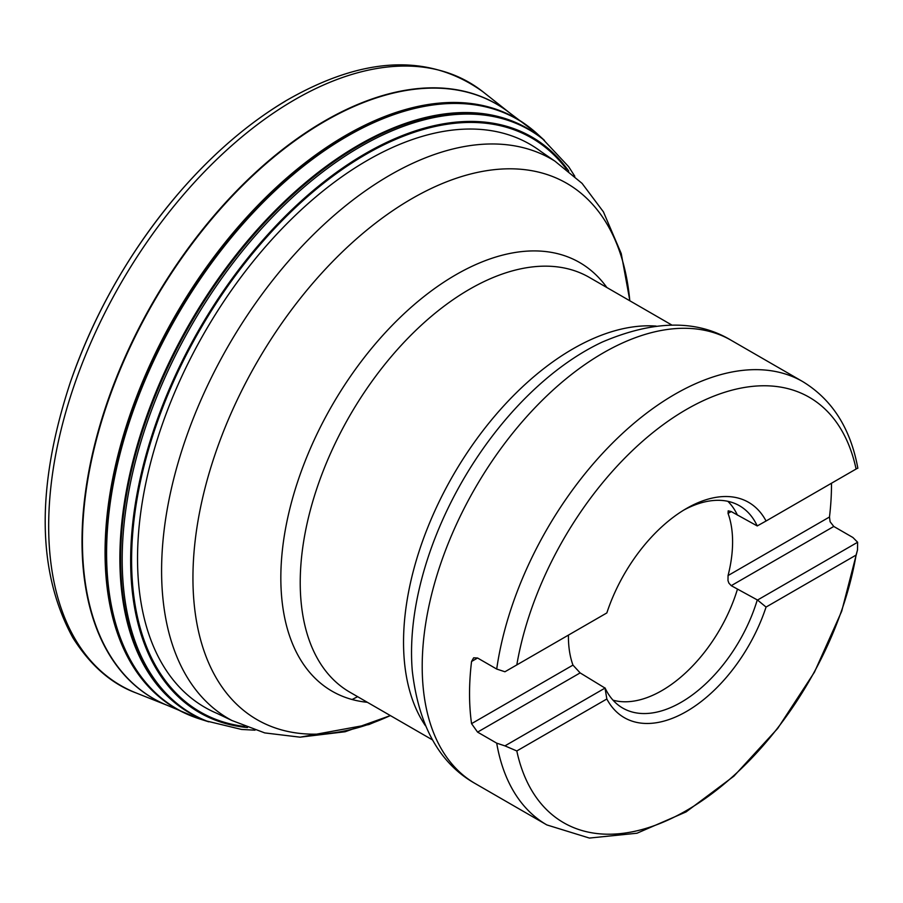<?xml version="1.0" encoding="UTF-8"?>
<svg xmlns="http://www.w3.org/2000/svg" width="903" height="903" viewBox="0 0 903 903"><rect width="100%" height="100%" fill="white"/><g stroke="black" fill="none" stroke-linecap="round" stroke-linejoin="round"><path stroke-width="1.35" d="M829.473 517.013L830.105 521.753L833.785 526.46L731.238 585.675L728.879 583.101L727.987 580.595L728.055 575.561L829.473 517.013A255.933 147.765 120 0 0 831.482 483.24M731.238 585.675L757.527 600.043L857.624 542.251L852.917 537.511L833.785 526.46M477.574 732.119L496.706 743.158L504.935 745.878L605.033 688.086L580.132 672.904L477.574 732.119L471.558 723.653L572.965 665.105A116.081 67.025 -60 0 1 568.438 635.102M471.558 661.481L473.646 657.813L477.574 658.005L471.558 661.481A255.933 147.765 120 0 0 471.558 723.653M516.809 664.913L606.839 612.934A124.309 71.766 -60 0 1 686.449 508.502A124.309 71.766 -60 0 1 766.06 521.008L856.089 469.029A245.616 141.805 120 0 0 686.449 409.443A245.616 141.805 120 0 0 516.809 664.913L504.935 671.764L496.706 669.055L477.574 658.005M857.624 542.251L857.511 549.916L856.089 555.085L766.06 607.064A124.309 71.766 -60 0 1 686.449 711.496A124.309 71.766 -60 0 1 606.839 698.99L516.809 750.957A245.616 141.805 120 0 0 686.449 810.544A245.616 141.805 120 0 0 856.089 555.085M516.809 750.957L504.935 745.878M856.089 469.029L857.624 468.149M728.055 513.401L728.202 510.838L731.238 511.561L728.055 513.401A116.081 67.025 -60 0 1 728.055 575.561M572.965 665.105L580.132 672.904M766.06 521.008L757.233 525.941L731.238 511.561M727.841 501.312A116.081 67.025 -60 0 1 737.435 515.139M737.435 589.253A116.081 67.025 -60 0 1 613.024 700.186M605.044 687.917A116.792 67.432 120 0 0 621.67 707.444A116.792 67.432 120 0 0 757.233 600.055M757.233 525.941A116.792 67.432 120 0 0 738.451 505.172A116.792 67.432 120 0 0 683.752 510.105M554.882 161.118L541.066 151.614A325.103 187.7 120 0 0 367.419 160.362A325.103 187.7 120 0 0 152.054 457.313A325.103 187.7 120 0 0 216.788 713.291L231.924 720.504A323.026 186.503 -60 0 1 178.072 462.844A323.026 186.503 -60 0 1 390.006 175.103A323.026 186.503 -60 0 1 554.882 161.118L582.063 183.365L603.43 211.866L621.253 253.608L629.865 300.801M352.091 699.509A325.103 187.7 120 0 0 357.611 696.676M766.06 607.064L757.527 600.043M605.033 688.086L606.839 698.99M606.839 612.934L605.033 613.984M544.475 140.416L537.782 134.31A340.397 196.527 120 0 0 537.172 133.746A340.397 196.527 120 0 0 347.294 136.251A340.397 196.527 120 0 0 119.647 455.349A340.397 196.527 120 0 0 199.416 718.867A340.397 196.527 120 0 0 200.161 719.104L208.796 721.836M537.782 134.31L537.082 133.667A340.431 196.549 120 0 0 347.17 136.15A340.431 196.549 120 0 0 119.501 455.259A340.431 196.549 120 0 0 199.258 718.811L200.161 719.104M496.706 669.055A255.933 147.765 -60 0 1 620.722 435.099A255.933 147.765 -60 0 1 802.778 381.63L731.137 340.273A255.933 147.765 120 0 0 475.204 488.038A255.933 147.765 120 0 0 475.204 783.556L546.846 824.924A255.933 147.765 -60 0 1 496.706 743.158M475.204 783.556C439.738 763.656 418.778 726.17 412.31 671.11A246.53 142.335 -60 0 1 585.866 350.635A246.53 142.335 -60 0 1 602.312 342.034C653.772 320.102 696.721 319.515 731.137 340.273M425.392 725.662A239.476 138.261 -60 0 1 572.886 348.897A239.476 138.261 -60 0 1 656.086 326.085M671.945 325.103L589.298 277.379A239.476 138.261 120 0 0 469.56 289.242A239.476 138.261 120 0 0 313.115 500.273A239.476 138.261 120 0 0 349.822 692.172L432.469 739.896M367.374 702.308A247.512 142.9 -60 0 1 286.94 521.46A247.512 142.9 -60 0 1 455.846 274.772A247.512 142.9 -60 0 1 606.861 287.515M629.797 300.767A309.661 178.783 120 0 0 411.903 198.649A309.661 178.783 120 0 0 193.208 565.278A309.661 178.783 120 0 0 390.322 715.56M566.508 169.267A331.378 191.323 120 0 0 365.918 154.368A331.378 191.323 120 0 0 362.69 156.264A331.378 191.323 120 0 0 139.762 484.719A331.378 191.323 120 0 0 244.792 726.497M568.755 171.062A332.327 191.865 120 0 0 365.647 153.442A332.327 191.865 120 0 0 365.151 153.724A332.327 191.865 120 0 0 138.701 485.419A332.327 191.865 120 0 0 247.478 727.547M574.805 176.266L568.664 166.705L542.805 139.073A337.203 194.687 120 0 0 360.636 146.557A337.203 194.687 120 0 0 357.802 148.216A337.203 194.687 120 0 0 136.218 458.419A337.203 194.687 120 0 0 206.798 721.068L241.586 729.455L255.007 730.177M356.38 147.234A337.44 194.822 120 0 0 134.66 457.652A337.44 194.822 120 0 0 205.297 720.47L206.798 721.068A337.575 194.901 120 0 1 133.43 459.164A337.575 194.901 120 0 1 355.692 146.771A337.575 194.901 120 0 1 355.805 146.704A337.575 194.901 120 0 1 358.581 145.078A337.575 194.901 120 0 1 542.805 139.073L541.54 138.069A337.44 194.822 120 0 0 359.236 145.564A337.44 194.822 120 0 0 356.38 147.234M533.188 130.303A340.533 196.606 120 0 0 527.092 125.54A340.533 196.606 120 0 0 346.65 135.777A340.533 196.606 120 0 0 121.453 445.416A340.533 196.606 120 0 0 187.214 714.228A340.533 196.606 120 0 0 194.382 717.117M559.059 160.226A340.533 196.606 120 0 0 556.451 156.242M526.686 125.235A340.623 196.662 120 0 0 526.268 124.93A340.623 196.662 120 0 0 345.917 135.281A340.623 196.662 120 0 0 345.793 135.348A340.623 196.662 120 0 0 120.675 444.942A340.623 196.662 120 0 0 186.278 713.81A340.623 196.662 120 0 0 186.752 714.013M189.359 715.12A340.623 196.662 120 0 0 190.285 715.503M557.862 158.928A340.623 196.662 120 0 0 555.322 155.09M529.734 127.56A340.623 196.662 120 0 0 528.944 126.939M537.082 133.667L507.08 110.945A343.185 198.141 120 0 0 325.103 121.171A343.185 198.141 120 0 0 321.547 123.248A343.185 198.141 120 0 0 97.49 435.618A343.185 198.141 120 0 0 164.572 704.193L199.258 718.811M507.836 111.498A343.242 198.175 120 0 0 324.73 120.9A343.242 198.175 120 0 0 321.141 123A343.242 198.175 120 0 0 96.779 436.499A343.242 198.175 120 0 0 165.43 704.566M516.211 118.395A343.242 198.175 120 0 0 510.161 113.281M508.637 112.085L483.071 91.88A348.253 201.064 120 0 0 294.92 99.601A348.253 201.064 120 0 0 290.845 101.994A348.253 201.064 120 0 0 62.962 422.423A348.253 201.064 120 0 0 136.06 692.928L166.333 704.972M285.213 101.283A344.664 198.999 120 0 0 181.018 190.51A344.664 198.999 120 0 0 180.442 191.176A344.664 198.999 120 0 0 70.739 381.19A344.664 198.999 120 0 0 70.445 382.037C35.951 486.728 36.797 572.039 73.008 637.981C90.526 665.567 111.543 683.887 136.06 692.928M155.023 222.725A342.79 197.915 120 0 0 85.345 343.411M857.534 549.825L841.698 611.252L814.438 672.193L777.675 728.461L733.925 776.14L686.077 811.921L636.976 833.232L589.377 838.063L546.846 824.924M857.85 468.239C850.581 428.485 832.227 399.611 802.778 381.63M231.924 720.504L264.782 732.92L300.146 737.175L368.853 724.567L390.389 715.594L345.16 731.746L300.056 737.175L264.748 732.909L231.924 720.504M181.018 190.51C213.898 152.878 248.788 123.011 285.675 100.91C363.311 56.054 429.106 53.051 483.071 91.88M180.442 191.176C131.906 247.614 95.346 310.948 70.739 381.19"/></g></svg>
